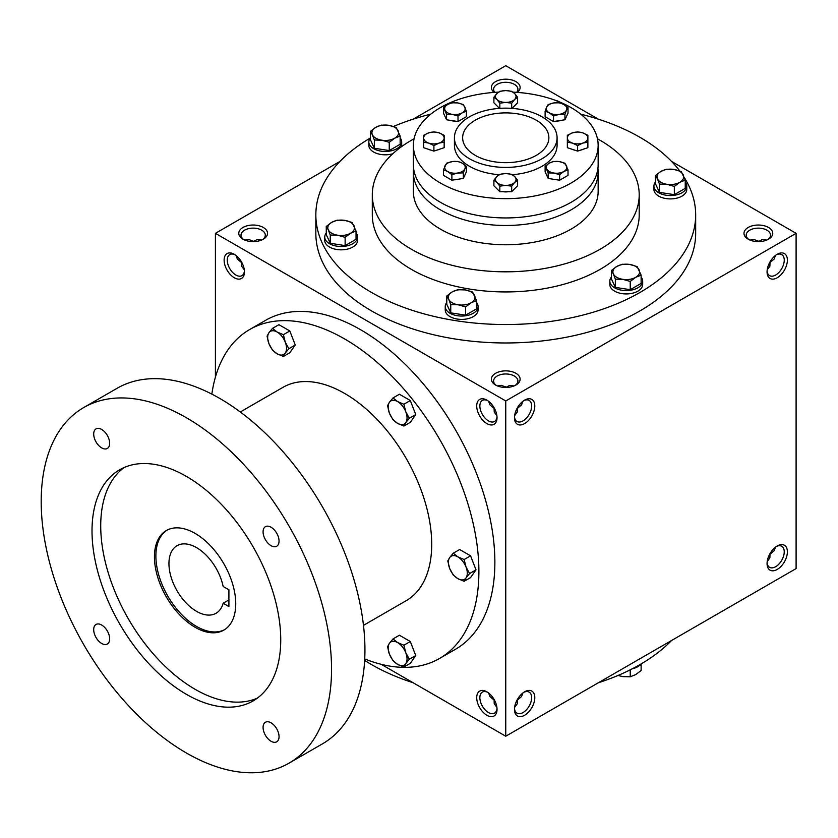 <?xml version="1.0" encoding="UTF-8"?>
<svg xmlns="http://www.w3.org/2000/svg" width="838" height="838" viewBox="0 0 838 838"><rect width="100%" height="100%" fill="white"/><g stroke="black" fill="none" stroke-linecap="round" stroke-linejoin="round"><path stroke-width="1.26" d="M536.236 120.18A43.115 24.889 180 0 1 548.869 137.778A43.115 24.889 180 0 1 505.754 162.666A43.115 24.889 180 0 1 462.639 137.778A43.115 24.889 180 0 1 489.256 114.785A43.115 24.889 180 0 1 536.236 120.18M244.298 269.836L241.637 266.233L241.47 261.865M241.009 262.137L237.384 259.057L235.981 255.433M244.413 270.915A12.151 7.018 60 0 1 241.931 275.629A12.151 7.018 60 0 1 229.78 268.621A12.151 7.018 60 0 1 229.78 254.584A12.151 7.018 60 0 1 235.101 254.794M253.149 241.627L257.015 239.595L261.477 240.097M253.149 241.093L248.677 239.5L244.832 240.097M516.69 92.358A12.151 7.018 0 0 0 517.905 89.31A12.151 7.018 0 0 0 505.754 82.292A12.151 7.018 0 0 0 493.603 89.31A12.151 7.018 0 0 0 494.818 92.358M517.339 92.4A14.372 8.296 0 0 0 515.391 81.338A14.372 8.296 0 0 0 496.117 81.338A14.372 8.296 0 0 0 494.169 92.4M495.593 385.03A14.372 8.296 0 0 0 515.915 385.03A14.372 8.296 0 0 0 515.915 373.298A14.372 8.296 0 0 0 495.593 373.298A14.372 8.296 0 0 0 495.593 385.03L495.593 385.03M515.066 385.49A12.151 7.018 0 0 0 517.905 380.986A12.151 7.018 0 0 0 505.754 373.968A12.151 7.018 0 0 0 493.603 380.986A12.151 7.018 0 0 0 496.442 385.49M496.903 415.679L494.231 412.066L494.064 407.708M514.605 415.679L517.276 412.066L517.444 407.708M748.198 239.197A14.372 8.296 0 0 0 768.519 239.197A14.372 8.296 0 0 0 768.519 227.465A14.372 8.296 0 0 0 748.198 227.465A14.372 8.296 0 0 0 748.198 239.197L748.198 239.197M767.66 239.647A12.151 7.018 0 0 0 770.499 235.143A12.151 7.018 0 0 0 758.359 228.135A12.151 7.018 0 0 0 746.208 235.143A12.151 7.018 0 0 0 749.046 239.647M767.21 269.836L769.871 266.233L770.038 261.865M770.038 553.551L769.871 557.909L767.21 561.523M517.444 699.384L517.276 703.742L514.605 707.356M494.064 699.384L494.231 703.742L496.903 707.356M758.359 241.627L762.213 239.595L766.676 240.097M758.359 241.093L753.886 239.5L750.031 240.097M505.754 387.46L509.609 385.428L514.071 385.93M505.754 386.936L501.281 385.333L497.437 385.93M381.206 664.314L505.754 736.225L796.1 568.593L796.1 233.331L671.552 161.42M505.754 736.225L505.754 400.962L215.408 233.331L215.408 377.152M215.408 233.331L339.956 161.42M413.144 119.174L505.754 65.699L598.363 119.174M242.989 239.197A14.372 8.296 0 0 0 263.321 239.197A14.372 8.296 0 0 0 263.321 227.465A14.372 8.296 0 0 0 242.989 227.465A14.372 8.296 0 0 0 242.989 239.197L242.989 239.197M684.395 177.687A189.912 109.642 180 0 1 695.666 214.895L695.666 233.331A189.912 109.642 180 0 1 505.754 342.972A189.912 109.642 180 0 1 315.842 233.331L315.842 214.895A189.912 109.642 180 0 1 370.323 138.029M505.754 400.962L796.1 233.331M767.063 271.889A14.372 8.296 120 0 0 777.224 277.755A14.372 8.296 120 0 0 787.385 260.147A14.372 8.296 120 0 0 777.224 254.281A14.372 8.296 120 0 0 767.063 271.889M787.385 551.833A14.372 8.296 -60 0 1 777.224 569.431A14.372 8.296 -60 0 1 767.063 563.565A14.372 8.296 -60 0 1 777.224 545.967A14.372 8.296 -60 0 1 787.385 551.833M514.469 417.722A14.372 8.296 120 0 0 524.63 423.588A14.372 8.296 120 0 0 534.791 405.99A14.372 8.296 120 0 0 524.63 400.124A14.372 8.296 120 0 0 514.469 417.722M534.791 697.666A14.372 8.296 -60 0 1 524.63 715.264A14.372 8.296 -60 0 1 514.469 709.398A14.372 8.296 -60 0 1 524.63 691.8A14.372 8.296 -60 0 1 534.791 697.666M234.284 254.281L234.284 254.281A14.372 8.296 60 0 1 244.445 271.889A14.372 8.296 60 0 1 234.284 277.755A14.372 8.296 60 0 1 224.123 260.147A14.372 8.296 60 0 1 234.284 254.281M486.878 400.124L486.878 400.124A14.372 8.296 60 0 1 497.039 417.722A14.372 8.296 60 0 1 486.878 423.588A14.372 8.296 60 0 1 476.717 405.99A14.372 8.296 60 0 1 486.878 400.124M486.878 715.264A14.372 8.296 -120 0 0 497.039 709.398A14.372 8.296 -120 0 0 486.878 691.8A14.372 8.296 -120 0 0 476.717 697.666A14.372 8.296 -120 0 0 486.878 715.264M542.05 116.828A51.328 29.634 180 0 1 557.081 137.778A51.328 29.634 180 0 1 505.754 167.411A51.328 29.634 180 0 1 454.426 137.778A51.328 29.634 180 0 1 486.113 110.407A51.328 29.634 180 0 1 542.05 116.828M597.452 138.794A133.452 77.044 180 0 1 600.113 140.292A133.452 77.044 180 0 1 639.205 194.772A133.452 77.044 180 0 1 505.754 271.816A133.452 77.044 180 0 1 372.302 194.772A133.452 77.044 180 0 1 414.066 138.794M639.205 194.772L639.205 214.895A133.452 77.044 180 0 1 505.754 291.938A133.452 77.044 180 0 1 372.302 214.895L372.302 194.772M580.724 114.157A189.912 109.642 180 0 1 640.043 137.359A189.912 109.642 180 0 1 679.765 170.973M695.666 214.895A189.912 109.642 180 0 1 505.754 324.536A189.912 109.642 180 0 1 315.842 214.895M393.483 126.465A189.912 109.642 180 0 1 430.784 114.157M671.552 640.504A189.912 109.642 180 0 1 598.363 682.75M413.144 682.75A189.912 109.642 180 0 1 364.645 660.407M523.813 692.314A12.151 7.018 -60 0 1 529.134 692.104A12.151 7.018 -60 0 1 531.648 697.666A12.151 7.018 -60 0 1 526.348 709.891A12.151 7.018 -60 0 1 516.983 713.148A12.151 7.018 -60 0 1 514.501 708.435M522.922 692.942L521.519 696.577L517.905 699.657M514.501 416.758A12.151 7.018 120 0 0 516.983 421.472A12.151 7.018 120 0 0 529.134 414.454A12.151 7.018 120 0 0 529.134 400.428A12.151 7.018 120 0 0 523.813 400.627M517.905 407.97L521.519 404.901L522.922 401.266M776.407 546.47A12.151 7.018 -60 0 1 781.728 546.271A12.151 7.018 -60 0 1 784.242 551.833A12.151 7.018 -60 0 1 778.942 564.058A12.151 7.018 -60 0 1 769.577 567.316A12.151 7.018 -60 0 1 767.095 562.602M775.527 547.109L774.123 550.744L770.499 553.813M767.095 270.915A12.151 7.018 120 0 0 769.577 275.629A12.151 7.018 120 0 0 781.728 268.621A12.151 7.018 120 0 0 781.728 254.584A12.151 7.018 120 0 0 776.407 254.794M770.499 262.137L774.123 259.057L775.527 255.433M487.706 692.314A12.151 7.018 -120 0 0 482.374 692.104A12.151 7.018 -120 0 0 480.52 701.846A12.151 7.018 -120 0 0 488.449 712.551A12.151 7.018 -120 0 0 494.525 713.148A12.151 7.018 -120 0 0 497.007 708.435M493.603 699.657L489.989 696.577L488.585 692.942M497.007 416.758A12.151 7.018 60 0 1 494.525 421.472A12.151 7.018 60 0 1 482.374 414.454A12.151 7.018 60 0 1 482.374 400.428A12.151 7.018 60 0 1 487.706 400.627M488.585 401.266L489.989 404.901L493.603 407.97M262.462 239.647A12.151 7.018 0 0 0 265.3 235.143A12.151 7.018 0 0 0 253.149 228.135A12.151 7.018 0 0 0 241.009 235.143A12.151 7.018 0 0 0 243.848 239.647M228.91 589.795L228.91 606.555L223.149 603.234A39.009 22.521 60 0 1 216.036 613.269A39.009 22.521 60 0 1 177.028 590.748A39.009 22.521 60 0 1 177.028 545.706A39.009 22.521 60 0 1 223.149 586.464L228.91 589.795M228.91 599.903L223.149 603.234M364.719 658.919A189.912 109.642 -120 0 0 439.562 658.459L455.537 649.24A189.912 109.642 -120 0 0 455.537 429.957A189.912 109.642 -120 0 0 265.625 320.315L249.661 329.533A189.912 109.642 -120 0 0 211.846 394.122M439.562 658.459A189.912 109.642 -120 0 0 439.562 439.175A189.912 109.642 -120 0 0 249.661 329.533M363.483 625.347L406.2 600.678A123.186 71.125 -120 0 0 406.2 458.438A123.186 71.125 -120 0 0 283.024 387.313L240.297 411.982M289.026 763.156L322.421 743.872A205.31 118.535 -120 0 0 322.421 506.812A205.31 118.535 -120 0 0 117.111 388.277L83.727 407.551A205.31 118.535 -120 0 0 52.249 572.071A205.31 118.535 -120 0 0 186.371 752.985A205.31 118.535 -120 0 0 289.026 763.156A205.31 118.535 -120 0 0 289.026 526.086A205.31 118.535 -120 0 0 83.727 407.551M186.371 694.314A133.452 77.044 -120 0 0 253.097 700.924A133.452 77.044 -120 0 0 253.097 546.826A133.452 77.044 -120 0 0 119.645 469.783A133.452 77.044 -120 0 0 99.198 576.722A133.452 77.044 -120 0 0 186.371 694.314M101.681 643.469A11.292 6.515 -120 0 0 107.327 644.024A11.292 6.515 -120 0 0 107.327 630.993A11.292 6.515 -120 0 0 96.035 624.467A11.292 6.515 -120 0 0 94.306 633.518A11.292 6.515 -120 0 0 101.681 643.469M101.681 447.89A11.292 6.515 -120 0 0 107.327 448.445A11.292 6.515 -120 0 0 107.327 435.414A11.292 6.515 -120 0 0 96.035 428.888A11.292 6.515 -120 0 0 94.306 437.939A11.292 6.515 -120 0 0 101.681 447.89M271.062 741.263A11.292 6.515 -120 0 0 276.708 741.819A11.292 6.515 -120 0 0 276.708 728.777A11.292 6.515 -120 0 0 265.416 722.262A11.292 6.515 -120 0 0 263.687 731.312A11.292 6.515 -120 0 0 271.062 741.263M271.062 545.674A11.292 6.515 -120 0 0 276.708 546.24A11.292 6.515 -120 0 0 276.708 533.198A11.292 6.515 -120 0 0 265.416 526.683A11.292 6.515 -120 0 0 263.687 535.723A11.292 6.515 -120 0 0 271.062 545.674M124.15 467.52A133.452 77.044 -120 0 0 109.129 575.664A133.452 77.044 -120 0 0 195.086 689.286A133.452 77.044 -120 0 0 257.308 698.159M195.086 627.264A57.487 33.185 -120 0 0 223.83 630.113A57.487 33.185 -120 0 0 223.83 563.733A57.487 33.185 -120 0 0 166.343 530.538A57.487 33.185 -120 0 0 157.534 576.607A57.487 33.185 -120 0 0 195.086 627.264M167.076 530.14A57.487 33.185 -120 0 0 159.178 576.429A57.487 33.185 -120 0 0 196.532 626.426A57.487 33.185 -120 0 0 224.542 629.673M464.137 581.31L457.852 578.649L453.243 575.015L449.671 568.478A13.345 7.71 -120 0 1 449.671 557.584L453.243 553.227L459.653 549.519L470.558 555.814L476.005 569.85L470.558 577.602L464.137 581.31L466.022 577.916A13.345 7.71 -120 0 0 466.022 567.022A13.345 7.71 -120 0 0 457.852 556.861A13.345 7.71 -120 0 0 449.671 557.584L447.796 560.978L449.671 568.478A13.345 7.71 -120 0 0 457.852 578.649A13.345 7.71 -120 0 0 466.022 577.916L469.584 573.559L466.022 567.022L464.137 559.512L470.558 555.814M469.584 573.559L476.005 569.85M453.243 553.227L457.852 556.861L464.137 559.512M403.895 426.029L397.6 423.368L392.991 419.744L389.429 413.207A13.345 7.71 -120 0 1 389.429 402.313L392.991 397.945L399.412 394.248L410.306 400.533L415.753 414.58L410.306 422.331L403.895 426.029L405.77 422.645A13.345 7.71 -120 0 0 405.77 411.741A13.345 7.71 -120 0 0 397.6 401.58A13.345 7.71 -120 0 0 389.429 402.313L387.544 405.697L389.429 413.207A13.345 7.71 -120 0 0 397.6 423.368A13.345 7.71 -120 0 0 405.77 422.645L409.342 418.277L405.77 411.741L403.895 404.241L410.306 400.533M409.342 418.277L415.753 414.58M392.991 397.945L397.6 401.58L403.895 404.241M283.401 356.464L277.106 353.804L272.497 350.169L268.935 343.643A13.345 7.71 -120 0 1 268.935 332.738L272.497 328.381L278.918 324.673L289.812 330.968L295.259 345.005L289.812 352.756L283.401 356.464L285.276 353.07A13.345 7.71 -120 0 0 285.276 342.176A13.345 7.71 -120 0 0 277.106 332.016A13.345 7.71 -120 0 0 268.935 332.738L267.05 336.132L268.935 343.643A13.345 7.71 -120 0 0 277.106 353.804A13.345 7.71 -120 0 0 285.276 353.07L288.848 348.713L285.276 342.176L283.401 334.676L289.812 330.968M288.848 348.713L295.259 345.005M272.497 328.381L277.106 332.016L283.401 334.676M403.895 667.017L397.6 664.356L392.991 660.732L389.429 654.195A13.345 7.71 -120 0 1 389.429 643.301L392.991 638.933L399.412 635.235L410.306 641.52L415.753 655.567L410.306 663.319L403.895 667.017L405.77 663.633A13.345 7.71 -120 0 0 405.77 652.729A13.345 7.71 -120 0 0 397.6 642.568A13.345 7.71 -120 0 0 389.429 643.301L387.544 646.685L389.429 654.195A13.345 7.71 -120 0 0 397.6 664.356A13.345 7.71 -120 0 0 405.77 663.633L409.342 659.265L405.77 652.729L403.895 645.229L410.306 641.52M409.342 659.265L415.753 655.567M392.991 638.933L397.6 642.568L403.895 645.229M618.025 675.459L622.791 676.612L630.239 676.79L635.686 674.621L641.133 670.505L641.133 663.958M641.185 663.895A16.425 9.48 180 0 1 632.365 668.755M630.239 669.834L630.239 676.79M630.239 281.453L622.791 279.326L615.354 279.148L613.353 273.879A13.345 7.71 0 0 0 622.791 279.326A13.345 7.71 0 0 0 635.686 277.336A13.345 7.71 0 0 0 639.143 269.888A13.345 7.71 0 0 0 629.705 264.441A13.345 7.71 0 0 0 616.81 266.432A13.345 7.71 0 0 0 613.353 273.879L611.363 270.559L616.81 266.432L622.257 264.263L629.705 264.441L637.142 266.568L641.133 275.157L635.686 277.336L630.239 281.453L630.239 289.697L641.133 283.401L641.133 275.157M611.363 270.559L611.363 278.803L615.354 287.392L615.354 279.148M615.354 287.392L630.239 289.697M611.363 277.095A16.425 9.48 0 0 0 609.823 281.107L609.823 284.459A16.425 9.48 0 0 0 626.248 293.939A16.425 9.48 0 0 0 642.673 284.459L642.673 281.107A16.425 9.48 0 0 0 641.133 277.095M609.823 281.107A16.425 9.48 0 0 0 626.248 290.587A16.425 9.48 0 0 0 642.673 281.107M465.635 306.918L458.197 304.791L450.75 304.613L448.759 299.344A13.345 7.71 0 0 0 458.197 304.791A13.345 7.71 0 0 0 471.082 302.79A13.345 7.71 0 0 0 474.538 295.353A13.345 7.71 0 0 0 465.1 289.906A13.345 7.71 0 0 0 452.216 291.896A13.345 7.71 0 0 0 448.759 299.344L446.769 296.013L452.216 291.896L457.663 289.728L465.1 289.906L472.548 292.033L476.539 300.622L471.082 302.79L465.635 306.918L465.635 315.161L476.539 308.866L476.539 300.622M446.769 296.013L446.769 304.267L450.75 312.857L450.75 304.613M450.75 312.857L465.635 315.161M446.769 302.56A16.425 9.48 0 0 0 445.229 306.561L445.229 309.924A16.425 9.48 0 0 0 461.654 319.404A16.425 9.48 0 0 0 478.079 309.924L478.079 306.561A16.425 9.48 0 0 0 476.539 302.56M445.229 306.561A16.425 9.48 0 0 0 461.654 316.052A16.425 9.48 0 0 0 478.079 306.561M345.141 237.343L337.704 235.227L330.266 235.049L328.266 229.78A13.345 7.71 0 0 0 337.704 235.227A13.345 7.71 0 0 0 350.598 233.226A13.345 7.71 0 0 0 354.045 225.789A13.345 7.71 0 0 0 344.607 220.342A13.345 7.71 0 0 0 331.722 222.332A13.345 7.71 0 0 0 328.266 229.78L326.275 226.449L331.722 222.332L337.169 220.164L344.607 220.342L352.054 222.468L356.045 231.058L350.598 233.226L345.141 237.343L345.141 245.597L356.045 239.301L356.045 231.058M326.275 226.449L326.275 234.703L330.266 243.292L330.266 235.049M330.266 243.292L345.141 245.597M326.275 232.995A16.425 9.48 0 0 0 324.735 236.997L324.735 240.349A16.425 9.48 0 0 0 341.16 249.839A16.425 9.48 0 0 0 357.585 240.349L357.585 236.997A16.425 9.48 0 0 0 356.045 232.995M324.735 236.997A16.425 9.48 0 0 0 341.16 246.487A16.425 9.48 0 0 0 357.585 236.997M389.251 142.313L381.803 140.197L374.366 140.019L372.376 134.75A13.345 7.71 0 0 0 381.803 140.197A13.345 7.71 0 0 0 394.698 138.197A13.345 7.71 0 0 0 398.155 130.759A13.345 7.71 0 0 0 388.717 125.312A13.345 7.71 0 0 0 375.822 127.303A13.345 7.71 0 0 0 372.376 134.75L370.375 131.419L375.822 127.303L381.269 125.134L388.717 125.312L396.154 127.428L400.145 136.028L394.698 138.197L389.251 142.313L389.251 150.568L400.145 144.272L400.145 136.028M370.375 131.419L370.375 139.663L374.366 148.263L374.366 140.019M374.366 148.263L389.251 150.568M370.375 137.966A16.425 9.48 0 0 0 368.835 141.968L368.835 145.32A16.425 9.48 0 0 0 392.802 153.752M401.517 146.66A16.425 9.48 0 0 0 401.685 145.32L401.685 141.968A16.425 9.48 0 0 0 400.145 137.966M368.835 141.968A16.425 9.48 0 0 0 385.26 151.458A16.425 9.48 0 0 0 401.685 141.968M559.365 101.88A13.345 7.71 0 0 0 554.892 100.151M554.787 100.12L561.292 102.697M674.339 186.424L666.901 184.297L659.454 184.119L657.463 178.85A13.345 7.71 0 0 0 666.901 184.297A13.345 7.71 0 0 0 679.786 182.307A13.345 7.71 0 0 0 683.242 174.859A13.345 7.71 0 0 0 673.804 169.412A13.345 7.71 0 0 0 660.92 171.402A13.345 7.71 0 0 0 657.463 178.85L655.463 175.53L660.92 171.402L666.367 169.234L673.804 169.412L681.252 171.539L685.233 180.128L679.786 182.307L674.339 186.424L674.339 194.667L685.233 188.372L685.233 180.128M655.463 175.53L655.463 183.773L659.454 192.363L659.454 184.119M659.454 192.363L674.339 194.667M655.463 182.066A16.425 9.48 0 0 0 653.923 186.078L653.923 189.43A16.425 9.48 0 0 0 670.348 198.91A16.425 9.48 0 0 0 686.772 189.43L686.772 186.078A16.425 9.48 0 0 0 685.233 182.066M653.923 186.078A16.425 9.48 0 0 0 670.348 195.558A16.425 9.48 0 0 0 686.772 186.078M433.895 145.571L428.763 143.109L423.63 142.146L423.63 137.977A10.266 5.929 0 0 0 428.763 143.109A10.266 5.929 0 0 0 439.028 143.109A10.266 5.929 0 0 0 444.161 137.977A10.266 5.929 0 0 0 439.028 132.844A10.266 5.929 0 0 0 428.763 132.844A10.266 5.929 0 0 0 423.63 137.977L423.63 135.306L428.763 132.844L433.895 131.88L439.028 132.844L444.161 135.306L444.161 142.146L439.028 143.109L433.895 145.571L433.895 151.112L444.161 147.687L444.161 142.146M433.895 151.112L423.63 147.687L423.63 142.146M548.188 172.9L545.119 166.291L545.119 171.832L548.188 178.442L548.188 172.9L553.908 173.037A10.266 5.929 0 0 0 563.827 171.507L559.637 174.671L553.908 173.037A10.266 5.929 0 0 1 546.648 168.847A10.266 5.929 0 0 1 549.309 163.127L545.119 166.291M553.499 161.451L559.218 161.587L564.948 163.221L568.017 169.831L563.827 171.507A10.266 5.929 0 0 0 566.478 165.777A10.266 5.929 0 0 0 559.218 161.587A10.266 5.929 0 0 0 549.309 163.127L553.499 161.451M548.188 178.442L559.637 180.212L568.017 175.372L568.017 169.831M559.637 180.212L559.637 174.671M446.56 114.23L443.491 107.62L443.491 113.161L446.56 119.771L446.56 114.23L452.29 114.366A10.266 5.929 0 0 0 462.199 112.837L458.009 116L452.29 114.366A10.266 5.929 0 0 1 445.03 110.176A10.266 5.929 0 0 1 447.681 104.457L443.491 107.62M451.881 102.781L457.6 102.917L463.33 104.551L466.389 111.161L462.199 112.837A10.266 5.929 0 0 0 464.86 107.107A10.266 5.929 0 0 0 457.6 102.917A10.266 5.929 0 0 0 447.681 104.457L451.881 102.781M446.56 119.771L458.009 121.541L466.389 116.702L466.389 111.161M458.009 121.541L458.009 116M567.347 142.146L567.347 135.306L572.48 132.844A10.266 5.929 0 0 0 567.347 137.977A10.266 5.929 0 0 0 572.48 143.109L567.347 142.146L567.347 147.687L577.612 151.112L577.612 145.571L572.48 143.109A10.266 5.929 0 0 0 582.745 143.109L577.612 145.571M577.612 131.88L582.745 132.844L587.878 135.306L587.878 142.146L582.745 143.109A10.266 5.929 0 0 0 587.878 137.977A10.266 5.929 0 0 0 582.745 132.844A10.266 5.929 0 0 0 572.48 132.844L577.612 131.88M577.612 151.112L587.878 147.687L587.878 142.146M499.825 103.168L496.861 99.46L493.896 97.239L496.861 93.531A10.266 5.929 0 0 0 496.861 99.46A10.266 5.929 0 0 0 505.754 102.425L499.825 103.168L499.825 108.343M499.49 108.364L493.896 102.781L493.896 97.239M499.825 91.321L505.754 90.567L511.683 91.321L514.647 93.531L517.612 97.239L514.647 99.46L511.683 103.168L505.754 102.425A10.266 5.929 0 0 0 514.647 99.46A10.266 5.929 0 0 0 514.647 93.531A10.266 5.929 0 0 0 505.754 90.567A10.266 5.929 0 0 0 496.861 93.531L499.825 91.321M512.018 108.364L517.612 102.781L517.612 97.239M511.683 108.343L511.683 103.168M553.499 116L549.309 112.837L545.119 111.161L546.648 107.107A10.266 5.929 0 0 0 549.309 112.837A10.266 5.929 0 0 0 559.218 114.366L553.499 116L553.499 121.541L564.948 119.771L564.948 114.23L559.218 114.366A10.266 5.929 0 0 0 566.478 110.176L564.948 114.23M553.499 121.541L545.119 116.702L545.119 111.161M548.188 104.551L553.908 102.917L559.637 102.781L563.827 104.457A10.266 5.929 0 0 0 553.908 102.917A10.266 5.929 0 0 0 546.648 107.107L548.188 104.551M568.017 107.62L563.827 104.457A10.266 5.929 0 0 1 566.478 110.176L568.017 107.62L568.017 113.161L564.948 119.771M454.835 179.751A8.83 5.101 0 0 0 459.454 179.039M503.156 191.682A8.83 5.101 0 0 0 508.352 191.682M496.861 182.433A10.266 5.929 0 0 0 505.754 185.397A10.266 5.929 0 0 0 514.647 182.433A10.266 5.929 0 0 0 514.647 176.504A10.266 5.929 0 0 0 505.754 173.539A10.266 5.929 0 0 0 496.861 176.504A10.266 5.929 0 0 0 496.861 182.433L493.896 180.212L496.861 176.504L499.825 174.294L505.754 173.539L511.683 174.294L514.647 176.504L517.612 180.212L514.647 182.433L511.683 186.141L505.754 185.397L499.825 186.141L496.861 182.433M499.825 186.141L499.825 191.682L493.896 185.753L493.896 180.212M499.825 191.682L511.683 191.682L517.612 185.753L517.612 180.212M511.683 191.682L511.683 186.141M463.33 172.9L457.6 173.037L451.881 174.671L447.681 171.507L443.491 169.831L446.56 163.221L452.29 161.587A10.266 5.929 0 0 0 445.03 165.777A10.266 5.929 0 0 0 447.681 171.507A10.266 5.929 0 0 0 457.6 173.037A10.266 5.929 0 0 0 464.86 168.847L463.33 172.9L463.33 178.442L466.389 171.832L466.389 166.291L464.86 168.847A10.266 5.929 0 0 0 462.199 163.127L458.009 161.451L452.29 161.587A10.266 5.929 0 0 1 462.199 163.127L466.389 166.291M443.491 169.831L443.491 175.372L451.881 180.212L451.881 174.671M451.881 180.212L463.33 178.442M498.484 92.149A92.39 53.339 0 0 0 413.364 145.32A92.39 53.339 0 0 0 505.754 198.658A92.39 53.339 0 0 0 598.143 145.32A92.39 53.339 0 0 0 571.087 107.61A92.39 53.339 0 0 0 513.024 92.149M450.435 120.368A8.83 5.101 0 0 0 455.055 121.081M428.166 149.195A8.83 5.101 0 0 0 430.942 150.128M436.849 150.128A8.83 5.101 0 0 0 439.625 149.195M552.053 179.039A8.83 5.101 0 0 0 556.673 179.751M571.883 149.195A8.83 5.101 0 0 0 574.659 150.128M580.566 150.128A8.83 5.101 0 0 0 583.342 149.195M556.453 121.081A8.83 5.101 0 0 0 561.072 120.368M454.426 137.778L454.426 145.32A51.328 29.634 0 0 0 499.102 174.702M512.406 174.702A51.328 29.634 0 0 0 557.081 145.32L557.081 137.778M413.595 168.375A92.39 53.339 0 0 0 413.364 172.146L413.364 191.42A92.39 53.339 0 0 0 505.754 244.759A92.39 53.339 0 0 0 598.143 191.42L598.143 172.146A92.39 53.339 0 0 0 597.913 168.375M413.364 172.146A92.39 53.339 0 0 0 505.754 225.485A92.39 53.339 0 0 0 598.143 172.146M413.364 145.32L413.364 164.604A92.39 53.339 0 0 0 505.754 217.943A92.39 53.339 0 0 0 598.143 164.604L598.143 145.32"/></g></svg>
